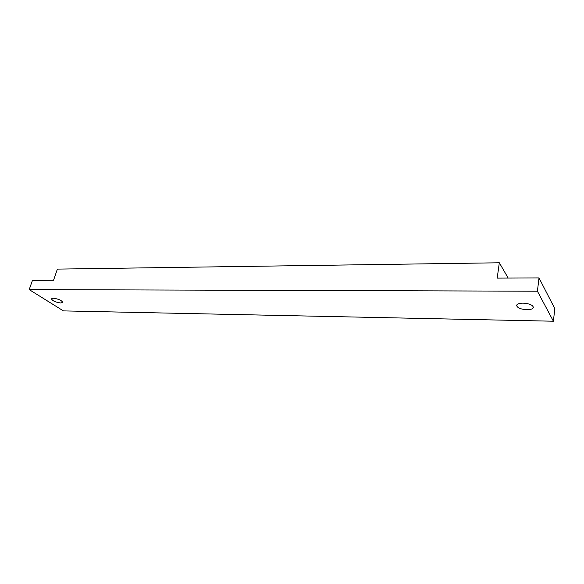 <?xml version="1.0" encoding="UTF-8"?>
<svg xmlns="http://www.w3.org/2000/svg" width="584" height="584" viewBox="0 0 584 584"><rect width="100%" height="100%" fill="white"/><g stroke="black" fill="none" stroke-linecap="round" stroke-linejoin="round"><path stroke-width="0.88" d="M29.2 289.606L537.411 291.212L553.398 321.222L63.43 310.9L29.2 289.606L32.463 280.378L53.538 280.276L57.378 269.107L499.327 262.778L508.175 278.072M60.845 303.001L62.692 302.402C61.67 300.337 58.531 298.942 53.283 298.227L51.465 298.818C52.494 300.891 55.619 302.286 60.845 303.001M526.863 309.724C530.768 309.688 532.944 308.921 533.389 307.418C532.754 304.994 529.308 303.57 523.06 303.14C519.191 303.198 517.044 303.965 516.621 305.432C517.249 307.856 520.658 309.279 526.863 309.724M537.411 291.212L539.003 277.918L497.188 278.123L499.327 262.778M553.398 321.222L554.8 308.6L539.003 277.918"/></g></svg>
